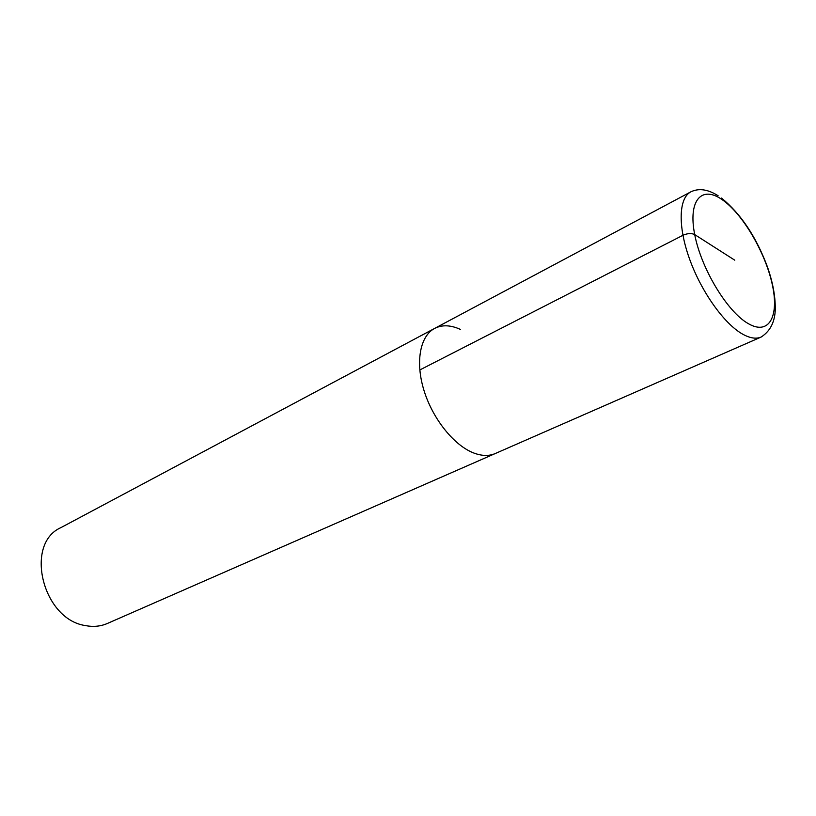 <?xml version="1.0" encoding="UTF-8"?>
<svg xmlns="http://www.w3.org/2000/svg" width="816" height="816" viewBox="0 0 816 816"><rect width="100%" height="100%" fill="white"/><g stroke="black" fill="none" stroke-linecap="round" stroke-linejoin="round"><path stroke-width="1.22" d="M474.004 453.094C482.001 456.052 489.09 456.195 495.261 453.533C489.09 456.195 482.001 456.052 474.004 453.094C454.339 445.76 432.898 419.271 424.055 390.68C415.13 362.069 420.026 336.029 434.622 328.42C420.026 336.029 415.13 362.069 424.055 390.68C432.898 419.271 454.339 445.76 474.004 453.094M434.622 328.42L60.904 527.626C24.143 543.711 42.534 619.579 85.547 625.597C93.371 627.096 100.643 626.382 107.365 623.475L761.165 337.039C756.085 339.221 749.792 338.191 742.295 333.948C723.853 323.462 701.117 291.404 689.438 258.682C677.688 225.93 678.759 198.053 690.805 191.862L434.622 328.42C442.088 324.635 450.677 324.972 460.377 329.399M734.777 260.192L694.712 234.59C691.468 233.029 687.541 233.264 682.921 235.304L419.791 369.964M748.068 323.503C727.178 311.62 701.219 268.668 694.712 234.59C687.888 200.328 701.587 185.181 722.058 199.583C742.468 213.517 765.153 252.001 772.191 284.08C779.504 316.302 769.07 335.917 748.068 323.503M718.1 195.738C707.88 189.271 698.782 187.976 690.805 191.862M761.165 337.039C771.936 330.052 774.557 319.709 775.2 311.273C775.72 298.197 773.18 283.54 767.581 267.291C756.35 237.038 740.989 213.976 721.517 198.084"/></g></svg>
